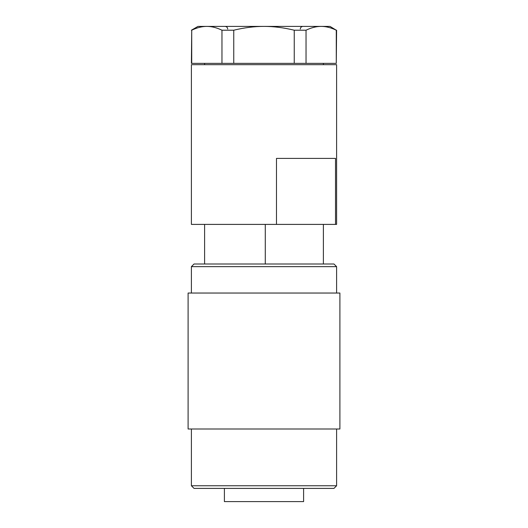 <?xml version="1.0" encoding="UTF-8"?>
<svg xmlns="http://www.w3.org/2000/svg" width="528" height="528" viewBox="0 0 528 528"><rect width="100%" height="100%" fill="white"/><g stroke="black" fill="none" stroke-linecap="round" stroke-linejoin="round"><path stroke-width="0.79" d="M264 266.64L336.6 266.64L333.96 264L194.04 264L191.4 266.64L264 266.64M264 429L339.9 429L339.9 293.04L188.1 293.04L188.1 429L264 429M336.6 485.76L333.96 488.4L194.04 488.4L191.4 485.76L336.6 485.76L336.6 429M224.4 488.4L224.4 501.6L303.6 501.6L303.6 488.4M264 224.4L276.487 224.4L276.487 158.4L335.518 158.4L335.518 224.4L336.6 224.4L336.6 64.68L191.4 64.68L191.4 224.4L264 224.4M265.28 264L265.28 224.4M323.387 224.4L323.387 264L323.4 224.4M335.518 224.4L276.487 224.4M306.035 63.36L306.035 30.208C311.322 27.654 316.358 26.38 321.156 26.4C325.954 26.38 330.997 27.654 336.283 30.208L336.283 63.36L233.752 63.36L233.752 30.208C244.325 27.654 254.404 26.38 264 26.4C273.596 26.38 283.675 27.654 294.248 30.208L294.248 63.36M191.717 63.36L191.717 30.208C197.003 27.654 202.046 26.38 206.844 26.4C211.642 26.38 216.678 27.654 221.965 30.208L221.965 63.36L191.4 63.36L191.717 30.208M221.965 30.208L233.752 30.208M191.4 30.208L198 26.4L330 26.4L336.283 30.208M221.965 63.36L233.752 63.36M336.283 63.36L336.6 30.208M294.248 30.208L306.035 30.208M336.6 293.04L336.6 266.64M300.3 29.04C300.439 27.449 301.323 26.572 302.94 26.4M323.4 64.68L323.4 63.36M204.6 264L204.6 224.4M204.6 64.68L204.6 63.36M227.7 29.04C227.561 27.449 226.677 26.572 225.06 26.4M191.4 485.76L191.4 429M191.4 293.04L191.4 266.64"/></g></svg>
